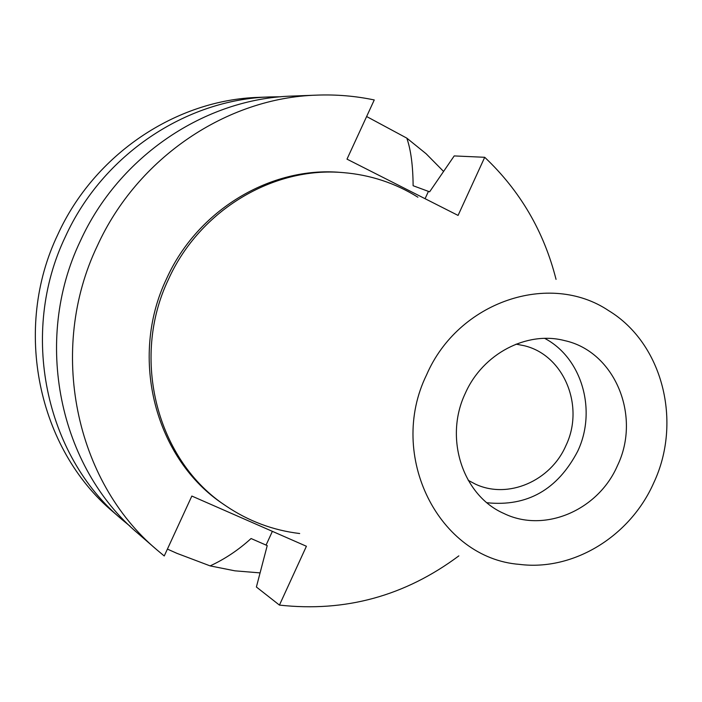 <?xml version="1.0" encoding="UTF-8"?>
<svg xmlns="http://www.w3.org/2000/svg" width="702" height="702" viewBox="0 0 702 702"><rect width="100%" height="100%" fill="white"/><g stroke="black" fill="none" stroke-linecap="round" stroke-linejoin="round"><path stroke-width="1.05" d="M426.64 374.728C458.257 301.535 549.561 270.946 608.687 310.67C662.723 343.41 682.502 421.972 653.694 482.95C630.203 536.231 573.587 571.244 519.506 564.382C439.004 558.327 386.784 455.765 426.64 374.728M465.365 393.181C443.831 437.987 462.662 495.507 503.817 513.443C544.471 533.432 598.227 510.275 617.444 465.672C641.514 416.093 614.891 351.456 564.566 340.593C526.895 330.686 482.765 353.703 465.365 393.181M299.684 533.529C273.078 530.343 248.526 521.165 226.044 505.984C157.239 460.977 130.195 358.827 168.568 279.142C199.587 210.275 273.245 166.33 343.217 172.613C370.261 174.833 395.156 183.029 417.909 197.201M343.217 172.613L340.689 172.42C270.937 166.163 197.552 209.933 166.655 278.545C128.413 357.923 155.379 459.687 223.947 504.545L226.044 505.984M458.854 555.87C405.107 595.963 345.296 612.372 279.44 605.098L306.405 546.261L191.839 496.051L164.242 555.975L157.081 550.008C75.123 481.309 47.578 349.57 97.341 245.823C137.425 157.643 226.895 97.675 316.971 95.121C336.398 94.401 355.493 96.016 374.254 99.956L346.999 159.143L458.073 215.417L484.713 157.292C520.164 190.812 543.936 231.502 556.045 279.361M316.971 95.121L292.032 96.077C205.081 98.561 118.928 156.204 80.379 240.935C32.546 340.628 59.126 467.321 138.233 533.652L157.081 550.008M167.409 549.087L176.816 553.299L210.135 565.891C224.833 559.108 238.478 549.991 251.07 538.531L267.225 545.594L256.388 587.004L279.44 605.098M484.713 157.292L454.212 155.923L429.624 191.821L413.118 185.723C412.96 165.619 410.863 149.763 406.809 138.127L366.619 116.523M130.002 526.158L121.551 519.182C44.989 454.957 19.261 332.73 65.409 236.627C102.589 154.931 185.793 99.342 269.972 96.929L280.923 96.779M269.972 96.929L258.836 97.359C176.07 99.737 94.349 154.291 57.854 234.45C12.566 328.747 37.864 448.727 113.127 511.881L121.551 519.182M260.065 572.893L234.924 570.831L210.135 565.891M406.809 138.127L426.123 153.756L443.567 171.428M468.208 480.326L475.429 484.143C508.011 499.499 550.579 481.054 565.873 445.682C585.003 406.309 563.996 354.984 524.096 345.691L516.075 344.138M544.717 338.39C582.046 357.976 597.042 410.609 577.667 451.298C557.493 489.706 527.255 506.853 486.951 502.737M272.376 531.344L266.181 544.857M428.29 191.699L425.079 198.701"/></g></svg>
